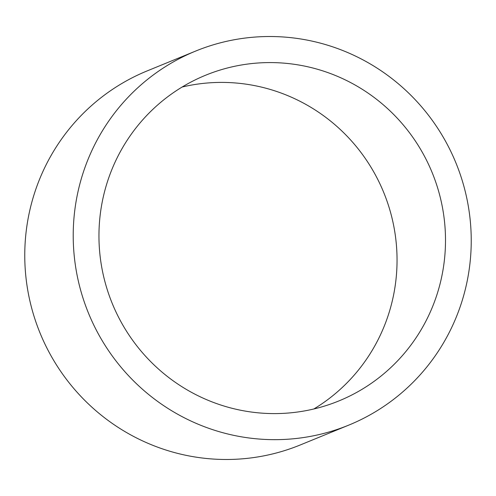 <?xml version="1.0" encoding="UTF-8"?>
<svg xmlns="http://www.w3.org/2000/svg" width="496" height="496" viewBox="0 0 496 496"><rect width="100%" height="100%" fill="white"/><g stroke="black" fill="none" stroke-linecap="round" stroke-linejoin="round"><path stroke-width="0.74" d="M98.983 232.469A175.956 172.825 67.7 0 0 338.861 400.942A175.956 172.825 67.7 0 0 445.47 243.71A175.956 172.825 67.7 0 0 205.592 75.237A175.956 172.825 67.7 0 0 98.983 232.469M313.863 408.971A175.956 172.825 67.7 0 0 397.017 263.531A175.956 172.825 67.7 0 0 182.137 87.029M195.697 51.051L147.244 70.872A202.089 198.493 67.7 0 0 24.8 251.46A202.089 198.493 67.7 0 0 300.303 444.949L348.756 425.128A202.089 198.493 67.7 0 0 471.2 244.54A202.089 198.493 67.7 0 0 195.697 51.051A202.089 198.493 67.7 0 0 73.253 231.632A202.089 198.493 67.7 0 0 348.756 425.128"/></g></svg>
